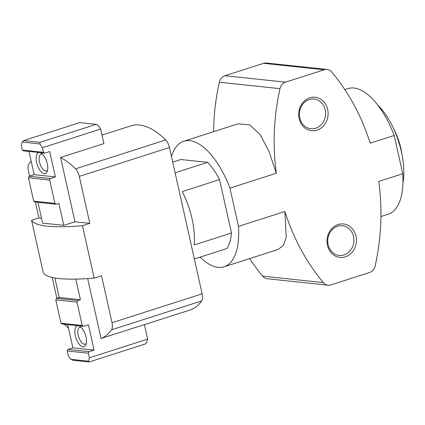 <?xml version="1.0" encoding="UTF-8"?>
<svg xmlns="http://www.w3.org/2000/svg" width="425" height="425" viewBox="0 0 425 425"><rect width="100%" height="100%" fill="white"/><g stroke="black" fill="none" stroke-linecap="round" stroke-linejoin="round"><path stroke-width="0.64" d="M175.095 172.794L207.682 162.355L180.88 159.508L172.709 162.127M40.04 142.333L39.849 143.932L22.249 142.062L23.635 140.59L40.04 142.333L96.167 124.35L98.09 125.274L100.688 129.046L103.939 143.597L60.589 157.484L74.965 221.792L63.808 225.362L42.612 223.114L37.963 202.316M35.365 202.04L38.925 217.961L31.572 220.315A126.597 22.121 -12.6 0 0 82.455 225.723L89.802 223.364L79.305 176.396A8.792 3.979 -107.8 0 0 75.549 168.852A96.709 43.754 -107.8 0 0 60.589 157.484M144.404 324.631L189.863 310.064A96.709 43.754 -107.8 0 0 201.668 300.921A8.792 3.979 -107.8 0 0 202.151 293.834L169.442 147.512A8.792 3.979 -107.8 0 0 165.686 139.974A96.709 43.754 -107.8 0 0 130.847 125.874L102.043 135.107M31.147 161.107A96.709 43.754 -107.8 0 0 28.911 163.901A8.792 3.979 -107.8 0 0 28.422 170.988L29.575 176.141M89.802 223.364L74.965 221.792M87.662 278.582L101.044 338.47A96.709 43.754 -107.8 0 0 111.525 329.805A8.792 3.979 -107.8 0 0 112.014 322.713L101.511 275.74L94.164 278.099L82.455 225.723M64.377 324.296A8.792 3.979 -107.8 0 0 64.887 324.849A96.709 43.754 -107.8 0 0 68.515 328.265M88.411 361.181L89.133 361.978L72.733 360.235L70.81 359.311L88.411 361.181L89.409 357.792L147.645 339.129L144.394 324.583L101.044 338.47M52.222 277.461L56.86 298.212M207.682 162.355A52.748 23.864 72.2 0 1 219.566 179.61L231.503 233.012A52.748 23.864 72.2 0 1 226.939 248.524L194.358 258.963M231.503 233.012L194.172 244.975A52.748 23.864 -107.8 0 0 182.235 191.574L219.566 179.61M31.572 220.315L43.281 272.691A126.597 22.121 -12.6 0 0 94.164 278.099M41.517 218.238L38.925 217.961M23.635 140.59L79.762 122.607L96.167 124.35M39.849 143.932L42.452 147.709L43.477 152.293L22.275 150.041L21.25 145.456L22.249 142.062M43.477 152.293L44.8 153.149L49.714 151.571L55.383 176.917L50.463 178.495L49.677 180.025L54.899 203.4L56.222 204.26L58.9 203.4L63.808 225.362M42.452 147.709L100.688 129.046M28.996 151.47L34.181 174.664L29.261 176.242L28.475 177.772L33.697 201.147L35.02 202.008L56.222 204.26M22.275 150.041L23.598 150.896L44.8 153.149M39.153 152.548A10.992 4.973 -107.8 0 0 36.646 162.557A10.992 4.973 -107.8 0 0 41.937 172.529A10.992 4.973 -107.8 0 0 47.239 171.365A10.992 4.973 -107.8 0 0 41.459 153.329A10.992 4.973 -107.8 0 0 40.04 152.644M55.383 176.917L34.181 174.664M50.463 178.495L29.261 176.242M49.677 180.025L28.475 177.772M54.899 203.4L33.697 201.147M42.479 154.179A8.851 4.006 -107.8 0 0 41.066 154.11A8.851 4.006 -107.8 0 0 39.498 162.084A8.851 4.006 -107.8 0 0 46.468 170.962A8.851 4.006 -107.8 0 0 47.573 170.085M147.645 339.129L146.652 342.523L145.26 343.995L89.133 361.978M89.409 357.792L88.384 353.202L89.176 351.672L94.09 350.094L88.427 324.753L83.507 326.326L82.184 325.47L76.962 302.095L77.748 300.56L80.426 299.705L75.82 279.098M70.81 359.311L68.207 355.539L67.182 350.954L88.384 353.202M83.507 326.326L62.31 324.078L60.987 323.218L55.76 299.843L56.546 298.313L59.224 297.452L54.873 277.982M59.224 297.452L80.426 299.705M67.182 350.954L67.973 349.419L72.893 347.841L67.708 324.647M67.973 349.419L89.176 351.672M72.893 347.841L94.09 350.094M77.865 325.731A10.992 4.973 -107.8 0 0 76.723 339.957A10.992 4.973 -107.8 0 0 85.951 344.547A10.992 4.973 -107.8 0 0 85.956 336.86A10.992 4.973 -107.8 0 0 80.171 326.512A10.992 4.973 -107.8 0 0 78.747 325.821M60.987 323.218L82.184 325.47M55.76 299.843L76.962 302.095M56.546 298.313L77.748 300.56M81.186 327.356A8.851 4.006 -107.8 0 0 79.778 327.287A8.851 4.006 -107.8 0 0 78.662 336.935A8.851 4.006 -107.8 0 0 85.175 344.144A8.851 4.006 -107.8 0 0 86.286 343.267M229.952 188.105A65.939 29.83 -107.8 0 0 183.791 141.222L238.011 123.85L249.634 124.785L260.137 134.566L269.02 151.491L276.346 173.241L229.952 188.105L238.505 226.366A65.939 29.83 -107.8 0 1 224.028 266.81A65.939 29.83 -107.8 0 1 200.175 257.098M183.791 141.222A65.939 29.83 -107.8 0 0 171.477 156.602M380.912 216.543L388.291 214.179A65.939 29.83 -107.8 0 0 402.762 173.735L378.765 181.422A210.997 184.519 -83.9 0 1 375.142 265.997A8.792 7.687 -83.9 0 1 369.569 272.505L330.862 284.909A8.792 7.687 -83.9 0 1 328.047 285.202L267.41 278.763A8.792 7.687 -83.9 0 1 262.687 276.16A210.997 184.519 -83.9 0 1 249.64 258.602M213.568 131.686A210.997 184.519 -83.9 0 1 219.337 82.227A8.792 7.687 -83.9 0 1 224.91 75.719L263.617 63.32A8.792 7.687 -83.9 0 1 266.433 63.022L327.069 69.466A8.792 7.687 -83.9 0 1 331.792 72.064A210.997 184.519 -83.9 0 1 370.212 143.167L394.209 135.479A65.939 29.83 -107.8 0 0 348.048 88.597L344.84 89.622M328.047 285.202A8.792 7.687 -83.9 0 1 323.319 282.598A210.997 184.519 -83.9 0 1 284.899 211.501L286.216 237.256L283.512 245.236L278.21 249.411M284.899 211.501L238.505 226.366M402.762 173.735L394.209 135.479M402.029 154.716A36.922 16.708 -107.8 0 0 400.913 148.495A36.922 16.708 -107.8 0 0 393.789 128.998M402.932 183.17A53.428 24.172 -107.8 0 0 401.407 151.73A53.428 24.172 -107.8 0 0 377.99 105.315M345.328 256.843A16.809 14.7 96.1 0 0 352.277 228.655A16.809 14.7 96.1 0 0 327.547 236.576A16.809 14.7 96.1 0 0 345.328 256.843M317.002 130.13A16.809 14.7 96.1 0 0 323.951 101.936A16.809 14.7 96.1 0 0 299.227 109.857A16.809 14.7 96.1 0 0 317.002 130.13M276.346 173.241A210.997 184.519 -83.9 0 1 279.969 88.671A8.792 7.687 -83.9 0 1 285.542 82.163L324.248 69.758A8.792 7.687 -83.9 0 1 327.069 69.466M315.706 128.238A14.944 13.069 96.1 0 0 325.561 112.513A14.944 13.069 96.1 0 0 314.075 99.02A14.944 13.069 96.1 0 0 299.498 112.498A14.944 13.069 96.1 0 0 310.914 128.743A14.944 13.069 96.1 0 0 315.706 128.238M344.027 254.958A14.944 13.069 96.1 0 0 353.887 239.227A14.944 13.069 96.1 0 0 342.396 225.733A14.944 13.069 96.1 0 0 327.824 239.217A14.944 13.069 96.1 0 0 339.24 255.457A14.944 13.069 96.1 0 0 344.027 254.958M165.686 139.974L75.549 168.852M201.668 300.921L111.525 329.805M202.151 293.834L112.014 322.713M169.442 147.512L79.305 176.396M263.617 63.32L324.248 69.758M224.91 75.719L285.542 82.163M219.337 82.227L279.969 88.671M262.687 276.16L323.319 282.598M278.221 249.443L224.028 266.81"/></g></svg>
